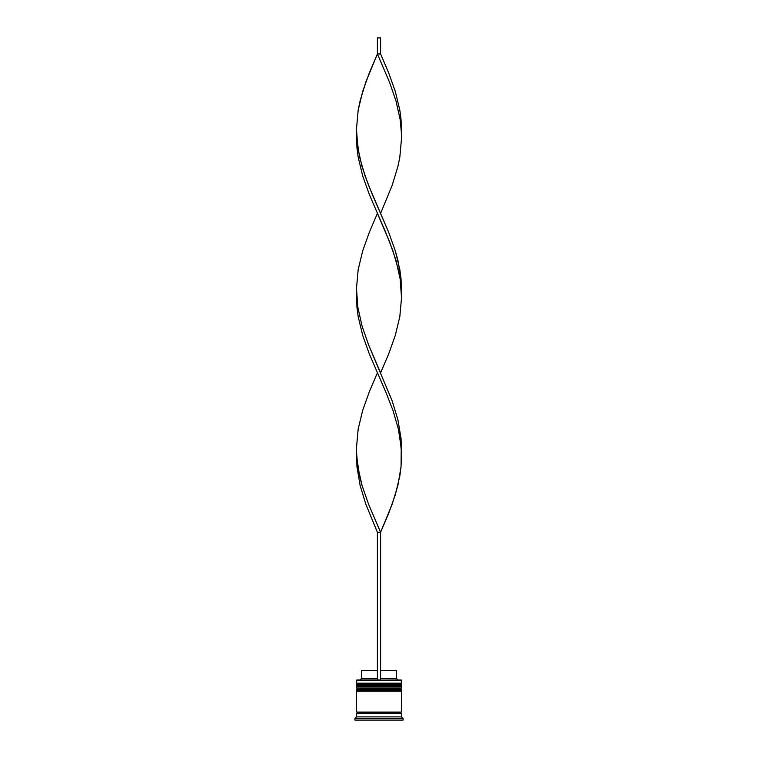 <?xml version="1.0" encoding="UTF-8"?>
<svg xmlns="http://www.w3.org/2000/svg" width="758" height="758" viewBox="0 0 758 758"><rect width="100%" height="100%" fill="white"/><g stroke="black" fill="none" stroke-linecap="round" stroke-linejoin="round"><path stroke-width="1.14" d="M400.508 684.142L357.492 684.142A0.966 0.966 0 0 0 356.525 685.109L401.475 685.109A0.966 0.966 0 0 0 400.508 684.142L357.492 684.142L400.508 684.142A0.966 0.966 0 0 1 401.475 685.109L356.525 685.431A0.966 0.966 0 0 0 357.492 686.388A0.966 0.966 0 0 1 356.525 685.431L401.475 685.431L356.525 685.109A0.966 0.966 0 0 1 357.492 684.142L356.525 683.185L357.492 684.142L400.508 684.142L401.475 683.185L356.525 683.185L401.475 683.185L401.153 679.973L356.525 680.296L401.475 680.296L401.475 683.185L400.508 684.142M400.508 686.388A0.966 0.966 0 0 0 401.475 685.431L401.475 685.431A0.966 0.966 0 0 1 400.508 686.388M400.508 688.956L357.492 688.956A0.966 0.966 0 0 0 356.525 689.922L401.475 689.922A0.966 0.966 0 0 0 400.508 688.956L357.492 688.956L400.508 688.956A0.966 0.966 0 0 1 401.475 689.922L356.525 690.244A0.966 0.966 0 0 0 357.492 691.211A0.966 0.966 0 0 1 356.525 690.244L401.475 690.244L356.525 689.922A0.966 0.966 0 0 1 357.492 688.956L356.525 687.999L357.492 688.956L400.508 688.956L401.475 687.999L356.525 687.999L401.475 687.999L401.475 686.388L356.525 686.388L356.525 687.999L356.525 686.388L401.475 686.388L401.475 687.999L400.508 688.956M400.508 691.211A0.966 0.966 0 0 0 401.475 690.244L401.475 690.244A0.966 0.966 0 0 1 400.508 691.211M356.686 713.676A0.805 0.805 0 0 0 357.492 712.88L400.508 712.88A0.805 0.805 0 0 0 401.314 713.676A0.805 0.805 0 0 1 400.508 712.88A0.805 0.805 0 0 1 401.314 712.075A0.805 0.805 0 0 0 400.508 712.88L357.492 712.88A0.805 0.805 0 0 1 356.686 713.676M356.847 679.973L356.525 683.185L356.847 679.973L377.399 679.973L356.847 679.973M403.076 718.499L401.475 716.888L356.525 716.888L354.924 718.499L403.076 718.499L354.924 718.499L354.924 720.1L403.076 720.1L403.076 718.499L403.076 720.1L354.924 720.1L354.924 718.499L356.525 716.888L401.475 716.888L401.475 713.676L356.525 713.676L356.525 716.888L356.525 713.676L401.475 713.676L401.475 716.888L403.076 718.499M401.475 712.075L401.475 691.211L356.525 691.211L356.525 712.075L401.475 712.075L356.525 712.075L356.525 691.211L401.475 691.211L401.475 712.075M356.686 712.075A0.805 0.805 0 0 1 357.492 712.88A0.805 0.805 0 0 0 356.686 712.075M396.339 670.337L396.339 678.363L397.941 679.973L396.339 678.363L380.601 678.363L396.339 678.363L396.339 670.337L380.601 670.337L396.339 670.337M377.399 678.363L361.661 678.363L377.399 678.363M377.399 670.337L361.661 670.337L377.399 670.337M401.475 452.573L401.058 466.644L397.903 485.395L392.199 504.155L380.601 532.296L368.53 504.155L362.03 485.395L357.823 466.644L356.525 452.573L356.942 466.644L360.097 485.395L365.801 504.155L377.399 532.296L377.399 679.973L380.601 679.973L380.601 532.296L380.601 679.973L377.399 679.973L377.399 532.296L380.601 532.296L388.617 513.536L395.325 494.775L399.836 476.015L401.058 466.644L401.228 447.883L398.405 429.123L392.957 410.362L385.623 391.602L369.383 354.09L362.675 335.33L358.164 316.569L356.942 307.189L356.525 293.119L356.942 307.189L358.164 316.569L362.675 335.33L369.383 354.09L385.623 391.602L392.957 410.362L398.405 429.123L400.177 438.503L401.475 452.573L401.058 438.503L397.903 419.743L392.199 400.982L368.53 344.71L362.03 325.949L357.823 307.189L356.525 293.119M401.475 133.673L401.058 119.603L399.836 110.223L395.325 91.472L388.617 72.711L380.601 53.951L377.399 53.951L389.47 82.091L395.97 100.852L400.177 119.603L401.475 133.673M380.601 213.396L392.199 185.265L397.903 166.504L399.836 157.124L401.522 138.363L401.228 128.983L400.177 119.603L395.97 100.852L389.47 82.091L377.399 53.951L369.383 72.711L362.675 91.472L358.164 110.223L356.478 128.983L357.823 147.744L362.03 166.504L368.53 185.265L388.617 232.156L395.325 250.917L397.903 260.297L401.058 279.058L401.475 293.119L401.058 279.058L399.836 269.677L395.325 250.917L388.617 232.156L372.377 194.645L365.043 175.884L359.595 157.124L356.772 138.363L356.478 128.983L358.164 110.223L360.097 100.852L365.801 82.091L377.399 53.951L377.399 37.9L377.399 53.951L380.601 53.951L380.601 37.9L380.601 53.951M377.399 372.851L369.383 391.602L362.675 410.362L358.164 429.123L356.478 447.883L356.772 457.264L359.595 476.015L362.03 485.395L368.53 504.155L380.601 532.296L377.399 532.296M356.525 133.673L356.942 147.744L358.164 157.124L362.675 175.884L369.383 194.645L385.623 232.156L392.957 250.917L398.405 269.677L400.177 279.058L401.475 293.119M380.601 372.851L388.617 354.09L395.325 335.33L399.836 316.569L401.522 297.809L400.177 279.058L395.97 260.297L389.47 241.537L377.399 213.396L369.383 232.156L362.675 250.917L358.164 269.677L356.478 288.438L357.823 307.189L362.03 325.949L368.53 344.71L380.601 372.851M377.399 37.9L380.601 37.9L377.399 37.9M361.661 670.337L361.661 678.363L360.059 679.973"/></g></svg>
